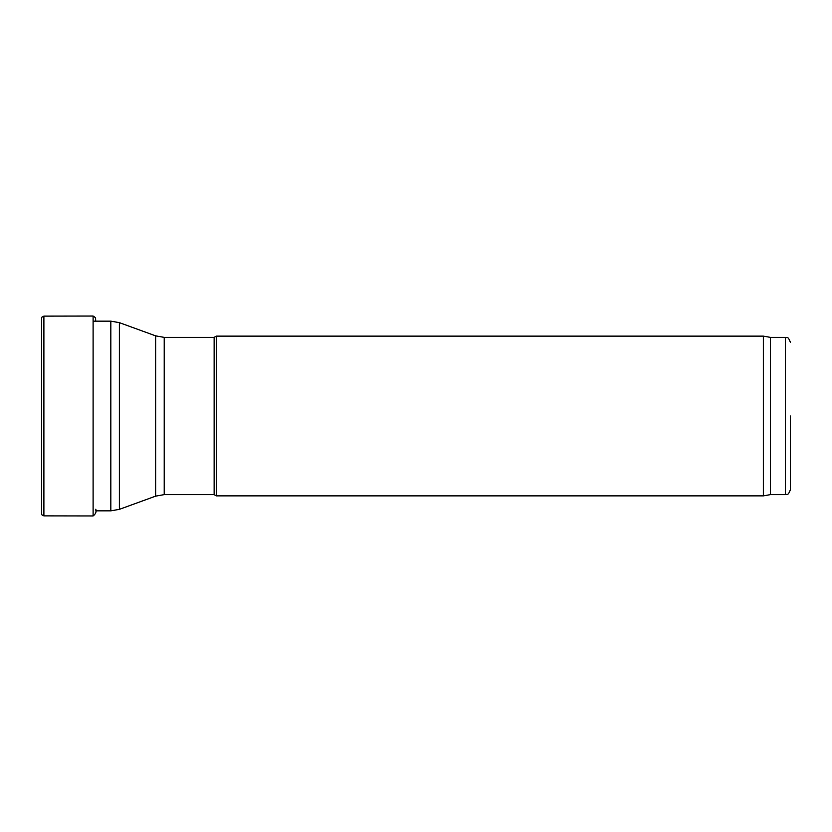 <?xml version="1.0" encoding="UTF-8"?>
<svg xmlns="http://www.w3.org/2000/svg" width="832" height="832" viewBox="0 0 832 832"><rect width="100%" height="100%" fill="white"/><g stroke="black" fill="none" stroke-linecap="round" stroke-linejoin="round"><path stroke-width="1.25" d="M790.4 342.368C787.842 335.327 786.926 338.437 785.408 337.376L785.408 494.624C786.926 493.563 787.842 496.673 790.4 489.632L790.4 416M164.216 494.624L214.136 494.624L214.136 337.376L164.216 337.376L164.216 494.624L155.678 496.132L155.678 335.868L119.371 322.65L119.371 509.35L110.833 510.848L110.833 321.152L93.101 321.152M214.136 494.624L216.299 495.872L216.299 336.128L214.136 337.376M785.408 494.624L770.432 494.624L763.35 495.872L763.35 336.128L216.299 336.128M770.432 494.624L770.432 337.376L763.35 336.128M41.6 317.335L41.6 514.665L43.888 515.882L43.888 316.118L41.6 317.335L43.888 316.118L93.101 316.035L95.441 317.616L95.69 321.152L95.607 318.365M93.101 316.035L93.101 515.965L43.888 515.882M110.833 510.848L95.69 510.848M110.833 321.152L119.371 322.65M155.678 496.132L119.371 509.35M155.678 335.868L164.216 337.376M763.35 495.872L216.299 495.872M785.408 337.376L770.432 337.376M93.101 515.965C95.701 513.989 96.606 511.742 95.805 509.215"/></g></svg>
